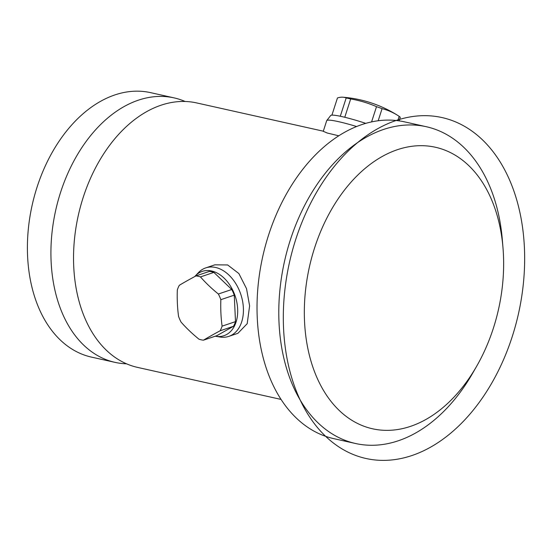 <?xml version="1.0" encoding="UTF-8"?>
<svg xmlns="http://www.w3.org/2000/svg" width="552" height="552" viewBox="0 0 552 552"><rect width="100%" height="100%" fill="white"/><g stroke="black" fill="none" stroke-linecap="round" stroke-linejoin="round"><path stroke-width="0.83" d="M222.097 326.142A116.617 78.356 -77.4 0 1 220.91 313.094A116.617 78.356 -77.4 0 1 220.848 299.667A33.12 22.722 -108.6 0 0 218.364 294.009A116.617 67.351 -156.7 0 1 200.459 276.918A33.12 22.722 -108.6 0 0 195.974 275.91A116.617 10.999 156.3 0 0 179.317 285.294A33.12 22.722 -108.6 0 0 177.316 289.952A116.617 78.356 102.6 0 0 177.378 303.379A116.617 78.356 102.6 0 0 178.565 316.427A33.12 22.722 71.4 0 0 181.056 322.085A116.617 67.351 23.3 0 0 198.955 339.176A33.12 22.722 71.4 0 0 203.446 340.177L216.853 335.664L233.503 326.287L220.096 330.8A33.12 22.722 71.4 0 0 222.097 326.142L235.504 321.63A33.12 22.722 71.4 0 1 233.503 326.287M220.848 299.667L234.255 295.154L235.504 321.63M203.446 340.177A116.617 10.999 -23.7 0 1 220.096 330.8M215.232 336.209A33.941 23.287 71.4 0 0 215.708 336.299A33.941 23.287 71.4 0 0 237.65 309.01A33.941 23.287 -108.6 0 0 221.566 275.917A33.941 23.287 -108.6 0 0 195.373 275.869A33.941 23.287 -108.6 0 0 194.732 276.58M234.255 295.154A33.12 22.722 -108.6 0 0 231.771 289.496L213.865 272.405A33.12 22.722 -108.6 0 0 209.38 271.398L195.974 275.91M215.708 336.299L220.027 337.017A36.135 24.792 71.4 0 0 228.79 336.382A36.135 24.792 71.4 0 0 243.384 307.968A36.135 24.792 -108.6 0 0 205.744 267.892A36.135 24.792 -108.6 0 0 198.375 272.688L195.373 275.869M228.79 336.382L237.898 333.318L247.199 323.679L249.614 305.87L246.523 288.661L238.871 273.55L227.652 264.946L214.845 264.829L205.744 267.892M323.299 131.19L196.678 102.927A135.495 91.039 -77.4 0 0 73.733 266.616A135.495 91.039 102.6 0 0 137.648 367.418L281.065 399.42M356.585 126.511A36.135 3.664 -162.1 0 0 326.763 120.543A36.135 3.664 -162.1 0 0 326.701 120.66L323.265 131.314L327.301 133.039L338.735 135.792M174.052 97.876L150.537 92.632A135.495 91.039 -77.4 0 0 27.6 256.321A135.495 91.039 102.6 0 0 91.515 357.123L115.03 362.367A135.495 91.039 102.6 0 1 51.115 261.572A135.495 91.039 -77.4 0 1 174.052 97.876A135.495 91.039 -77.4 0 1 185.127 101.478M115.03 362.367A135.495 91.039 102.6 0 0 126.58 363.816M426.275 126.712L404.512 121.854A162.295 109.041 -77.4 0 0 257.26 317.917A162.295 109.041 102.6 0 0 333.808 438.654L355.578 443.511A162.295 109.041 102.6 0 0 472.595 373.318L476.562 366.411A144.231 96.904 102.6 0 0 503.431 254.555A144.231 96.904 -77.4 0 0 503.003 247.938L502.348 239.996A162.295 109.041 -77.4 0 0 426.275 126.712A162.295 109.041 -77.4 0 0 279.022 322.775A162.295 109.041 102.6 0 0 355.578 443.511M476.562 366.411A144.231 96.904 102.6 0 1 370.302 428.242A144.231 96.904 102.6 0 1 304.538 321.499A144.231 96.904 -77.4 0 1 395.066 150.523A144.231 96.904 -77.4 0 1 503.003 247.938M365.734 123.351A33.941 3.443 -162.1 0 0 330.689 115.52L326.763 120.543M378.182 120.75L382.081 108.661A116.617 78.356 -77.4 0 1 390.885 111.732A116.617 78.356 -77.4 0 1 397.854 115.485A116.617 78.356 -77.4 0 1 399.186 116.355A33.12 3.36 17.9 0 1 400.276 117.348L399.137 120.86M399.186 116.355L397.785 120.681M382.081 108.661A33.12 3.36 -162.1 0 0 376.505 106.66L371.593 121.888M344.765 117.272L350.679 98.96A33.12 3.36 -162.1 0 0 346.187 97.959L340.28 116.251M397.854 115.485A120.439 120.439 0 0 0 342.999 97.214A116.617 34.921 109.7 0 0 337.458 97.952L331.911 115.147M350.679 98.96A116.617 113.27 132.5 0 1 376.505 106.66M342.999 97.214A116.617 34.921 109.7 0 1 346.187 97.959M200.459 276.918L213.865 272.405M218.364 294.009L231.771 289.496M283.569 328.557A174.639 117.341 102.6 0 0 411.889 455.545A174.639 117.341 102.6 0 0 524.4 247.496A174.639 117.341 102.6 0 0 396.088 120.502A174.639 117.341 102.6 0 0 283.569 328.557"/></g></svg>
